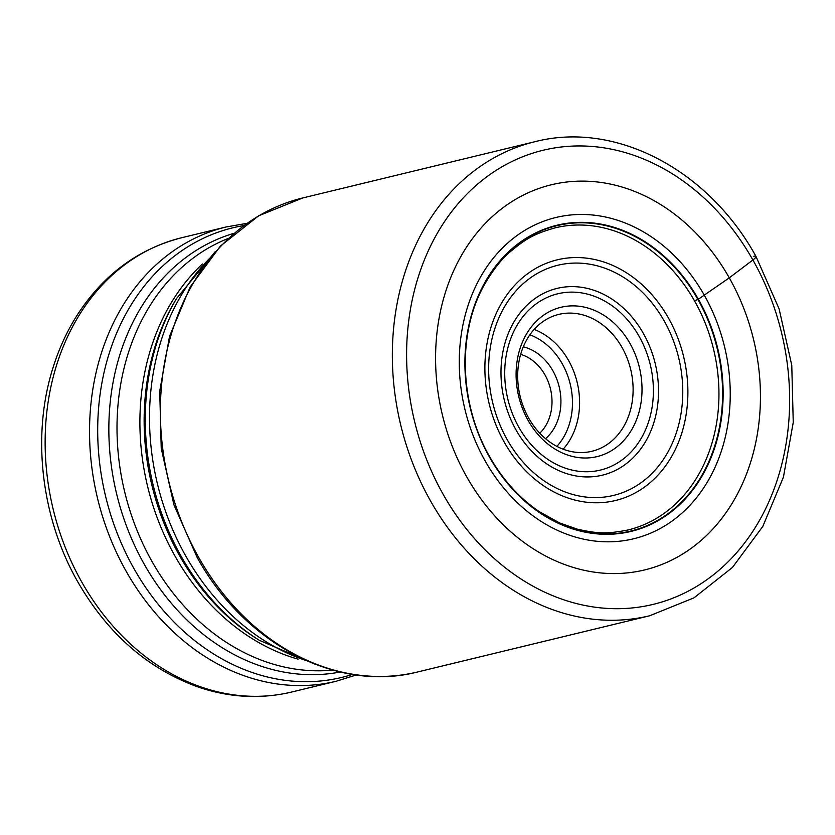 <?xml version="1.0" encoding="UTF-8"?>
<svg xmlns="http://www.w3.org/2000/svg" width="835" height="835" viewBox="0 0 835 835"><rect width="100%" height="100%" fill="white"/><g stroke="black" fill="none" stroke-linecap="round" stroke-linejoin="round"><path stroke-width="1.25" d="M694.511 300.861A155.393 125.563 76.4 0 0 554.983 227.882C533.502 234.071 525.747 238.883 510.06 251.909C501.292 259.257 492.556 270.509 483.862 285.674C457.121 333.729 459.5 404.714 489.821 456.964C502.879 479.843 519.328 498.046 539.17 511.573L559.502 522.887L577.204 529.129C597.286 533.575 606.335 534.233 628.15 529.943A155.393 125.563 76.4 0 0 694.511 300.861L698.363 299.212A157.502 127.264 -103.6 0 0 517.961 243.883A157.502 127.264 -103.6 0 0 489.675 457.423A157.502 127.264 76.4 0 0 670.077 512.753A157.502 127.264 76.4 0 0 698.363 299.212L729.279 277.836A198.135 160.09 -103.6 0 1 693.687 546.466A198.135 160.09 -103.6 0 1 466.744 476.868A198.135 160.09 -103.6 0 1 502.326 208.239A198.135 160.09 -103.6 0 1 729.279 277.836L752.899 259.988A10.239 2.004 -29.5 0 0 753.817 256.262M539.765 433.208A44.808 36.197 76.4 0 0 544.963 374.884A44.808 36.197 76.4 0 0 520.654 354.343M545.547 438.699A51.206 41.374 76.4 0 0 552.874 370.782A51.206 41.374 76.4 0 0 523.284 346.817M609.393 442.926A70.411 56.884 76.4 0 0 622.044 347.464A70.411 56.884 76.4 0 0 558.813 314.398A70.411 56.884 76.4 0 0 541.393 322.738A70.411 56.884 76.4 0 0 528.753 418.189A70.411 56.884 76.4 0 0 591.973 451.255A70.411 56.884 76.4 0 0 609.393 442.926M616.147 447.497A76.81 62.061 76.4 0 0 629.945 343.362A76.81 62.061 76.4 0 0 541.967 316.382A76.81 62.061 76.4 0 0 528.169 420.516A76.81 62.061 76.4 0 0 616.147 447.497M489.769 457.256A157.084 126.92 -103.6 0 1 517.982 244.29A157.084 126.92 -103.6 0 1 697.903 299.462A157.084 126.92 76.4 0 1 669.691 512.439A157.084 126.92 76.4 0 1 489.769 457.256M485.271 461.15A165.267 133.537 -103.6 0 1 514.944 237.077A165.267 133.537 -103.6 0 1 704.249 295.131A165.267 133.537 76.4 0 1 674.565 519.203A165.267 133.537 76.4 0 1 485.271 461.15M752.899 259.988A233.633 188.773 76.4 0 0 485.302 177.918A233.633 188.773 76.4 0 0 443.343 494.664A233.633 188.773 76.4 0 0 710.94 576.734A233.633 188.773 76.4 0 0 752.899 259.988M649.672 615.76A243.872 197.05 -103.6 0 1 430.693 501.23A243.872 197.05 -103.6 0 1 534.838 141.731C615.426 120.814 708.31 169.672 755.946 256.366L779.097 308.846L791.768 365.239L793.25 422.395L783.428 477.14L762.804 526.415L732.462 567.435L694.021 597.829L649.672 615.76L417.688 671.956C337.497 692.789 244.801 644.088 197.112 557.352L173.93 504.82L161.228 448.364L159.725 391.135L169.526 336.359L190.098 287.094L220.377 246.116L258.683 215.785L302.855 197.926A243.872 197.05 76.4 0 0 198.709 557.425A243.872 197.05 76.4 0 0 417.688 671.956M209.157 258.871A231.065 186.706 76.4 0 0 185.85 556.162A231.065 186.706 76.4 0 0 185.944 556.329A231.065 186.706 76.4 0 0 306.487 660.642M181.341 556.621A228.675 184.765 -103.6 0 1 181.247 556.454A228.675 184.765 -103.6 0 1 176.519 298.565L174.995 301.143A225.868 182.5 76.4 0 0 179.567 555.713A225.868 182.5 76.4 0 0 179.661 555.88A225.868 182.5 76.4 0 0 256.762 638.691L259.299 640.288A228.675 184.765 -103.6 0 1 181.341 556.621M298.116 659.18A223.467 180.558 -103.6 0 1 175.058 556.183A223.467 180.558 -103.6 0 1 174.964 556.016A223.467 180.558 -103.6 0 1 202.383 263.996M228.164 238.466A223.467 180.558 76.4 0 0 152.054 561.558A223.467 180.558 76.4 0 0 152.147 561.736A223.467 180.558 76.4 0 0 332.727 670.087M340.273 672.008A225.868 182.5 -103.6 0 1 144.361 564.439A225.868 182.5 -103.6 0 1 144.267 564.262A225.868 182.5 -103.6 0 1 233.998 233.299M243.778 225.575A231.316 186.894 76.4 0 0 134.07 568.792A231.316 186.894 76.4 0 0 134.164 568.948A231.316 186.894 76.4 0 0 352.506 674.398M291.739 692.017C260.875 699.312 229.813 697.695 198.542 687.153C148.139 669.054 107.924 634.015 77.895 582.058C41.301 518.211 31.521 436.037 52.762 368.527C58.523 349.802 66.362 332.497 76.256 316.601C102.454 275.362 137.598 249.07 181.696 237.724A233.716 188.835 76.4 0 0 81.882 582.245A233.716 188.835 76.4 0 0 82.018 582.486A233.716 188.835 76.4 0 0 291.739 692.017L336.14 681.256A233.716 188.835 -103.6 0 1 126.377 571.662A233.716 188.835 -103.6 0 1 126.283 571.495A233.716 188.835 -103.6 0 1 226.097 226.974L246.889 223.352M529.86 334.793A65.287 52.751 -103.6 0 1 562.205 363.716A65.287 52.751 -103.6 0 1 562.289 363.872A65.287 52.751 -103.6 0 1 556.893 446.37M534.129 329.428A70.411 56.884 -103.6 0 1 568.531 360.428A70.411 56.884 -103.6 0 1 568.625 360.605A70.411 56.884 -103.6 0 1 563.145 449.188M518.9 427.343A90.681 73.271 -103.6 0 1 535.329 304.493A90.681 73.271 -103.6 0 1 639.14 336.39A90.681 73.271 -103.6 0 1 639.224 336.547A90.681 73.271 -103.6 0 1 622.795 459.386A90.681 73.271 -103.6 0 1 518.984 427.489A90.681 73.271 -103.6 0 1 518.9 427.343M643.409 333.509A96.098 77.645 -103.6 0 1 643.493 333.666A96.098 77.645 -103.6 0 1 626.093 463.842A96.098 77.645 -103.6 0 1 516.082 430.035A96.098 77.645 -103.6 0 1 515.999 429.879A96.098 77.645 -103.6 0 1 533.408 299.713A96.098 77.645 -103.6 0 1 643.409 333.509M507.409 440.066A118.403 95.67 76.4 0 0 642.981 481.315A118.403 95.67 76.4 0 0 664.149 320.859A118.403 95.67 76.4 0 0 663.992 320.598A118.403 95.67 76.4 0 0 528.419 279.349A118.403 95.67 76.4 0 0 507.262 439.794A118.403 95.67 76.4 0 0 507.409 440.066M504.361 442.352A123.81 100.043 76.4 0 0 646.175 485.845A123.81 100.043 76.4 0 0 668.417 317.978A123.81 100.043 76.4 0 0 526.603 274.485A123.81 100.043 76.4 0 0 504.361 442.352M302.855 197.926L534.838 141.731M315.296 664.305L259.299 640.288M215.326 251.575L176.519 298.565M181.696 237.724L226.097 226.974M356.284 674.962L336.14 681.256"/></g></svg>
